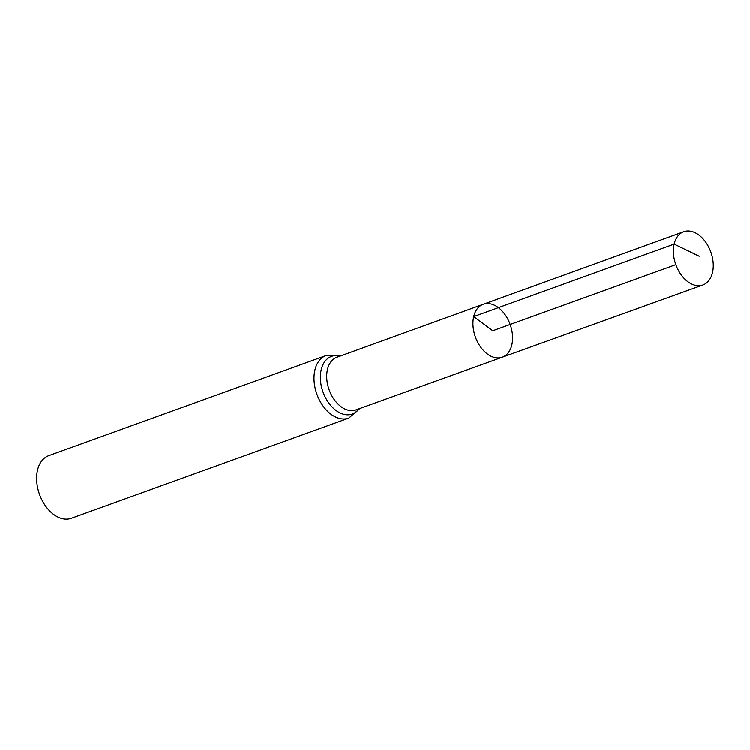 <?xml version="1.0" encoding="UTF-8"?>
<svg xmlns="http://www.w3.org/2000/svg" width="750" height="750" viewBox="0 0 750 750"><rect width="100%" height="100%" fill="white"/><g stroke="black" fill="none" stroke-linecap="round" stroke-linejoin="round"><path stroke-width="1.12" d="M502.303 357.206L355.931 409.894A27.984 18.394 70.2 0 1 334.125 399.459A27.984 18.394 70.2 0 1 327.459 369.497A27.984 18.394 70.2 0 1 336.928 357.253L483.216 304.322A28.116 18.478 70.2 0 0 473.7 316.622A28.116 18.478 70.2 0 0 480.394 346.725A28.116 18.478 70.2 0 0 502.303 357.206A28.116 18.478 70.2 0 0 510.15 324.488A28.116 18.478 70.2 0 0 483.216 304.322A28.116 18.478 70.2 0 0 473.7 316.622A28.116 18.478 70.2 0 0 480.394 346.725A28.116 18.478 70.2 0 0 502.303 357.206L702.909 284.991A28.284 18.6 70.2 0 0 712.5 272.606A28.284 18.6 70.2 0 0 705.75 242.297A28.284 18.6 70.2 0 0 683.7 231.778A28.284 18.6 70.2 0 0 674.128 244.153A28.284 18.6 70.2 0 0 680.859 274.444A28.284 18.6 70.2 0 0 702.909 284.991M348.769 418.106A33.281 21.881 70.2 0 1 322.828 405.712A33.281 21.881 70.2 0 1 314.897 370.069A33.281 21.881 70.2 0 1 326.175 355.5L48.778 455.616A33.281 21.881 70.2 0 0 37.5 470.184A33.281 21.881 70.2 0 0 45.431 505.828A33.281 21.881 70.2 0 0 71.372 518.222L348.769 418.106L359.831 408.488M675.825 264.694L492.769 330.759L473.7 316.622L674.128 244.153L699.178 256.266M340.153 356.081A30.628 20.137 70.2 0 0 321.178 369.778A30.628 20.137 70.2 0 0 332.288 407.194A30.628 20.137 70.2 0 0 359.156 408.731M326.175 355.5L340.828 355.837M483.216 304.322L683.7 231.778"/></g></svg>
